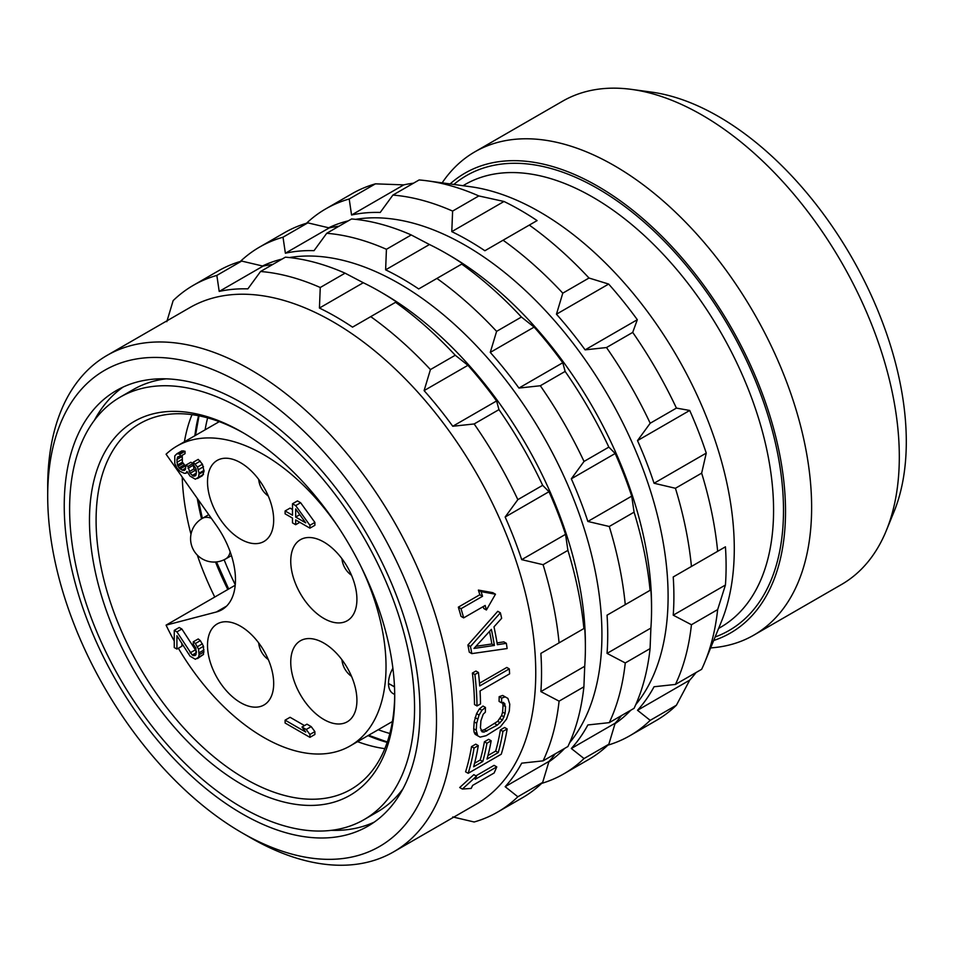<?xml version="1.0" encoding="UTF-8"?>
<svg xmlns="http://www.w3.org/2000/svg" width="954" height="954" viewBox="0 0 954 954"><rect width="100%" height="100%" fill="white"/><g stroke="black" fill="none" stroke-linecap="round" stroke-linejoin="round"><path stroke-width="1.43" d="M297.064 587.223A46.794 27.022 60 0 1 300.438 539.69A46.794 27.022 60 0 1 350.595 573.223A46.794 27.022 60 0 1 347.232 620.744A46.794 27.022 60 0 1 297.064 587.223M219.277 421.644L177.039 446.031A173.139 99.955 60 0 0 166.079 454.211L216.379 525.439A65.516 37.826 60 0 1 221.912 609.725A65.516 37.826 60 0 1 216.379 611.991L166.079 625.144A173.139 99.955 60 0 0 174.26 641.052M177.039 446.031A173.139 99.955 60 0 1 263.602 454.605A173.139 99.955 -120 0 1 337.704 526.226M178.362 648.243A173.139 99.955 60 0 0 263.602 737.347A173.139 99.955 -120 0 0 350.166 745.921A173.139 99.955 -120 0 0 361.053 566.676M230.367 458.695A46.794 27.022 60 0 1 268.801 497.261A46.794 27.022 60 0 1 263.996 541.455A46.794 27.022 60 0 1 250.819 543.172A46.794 27.022 60 0 1 212.384 504.606A46.794 27.022 60 0 1 217.202 460.412A46.794 27.022 60 0 1 230.367 458.695M350.595 719.197A46.794 27.022 60 0 1 347.232 721.808A46.794 27.022 60 0 1 302.346 697.923A46.794 27.022 60 0 1 297.064 643.366A46.794 27.022 60 0 1 300.438 640.754A46.794 27.022 60 0 1 345.324 664.628A46.794 27.022 60 0 1 350.595 719.197M230.367 694.882A46.794 27.022 60 0 1 217.202 623.928A46.794 27.022 60 0 1 250.819 634.016A46.794 27.022 60 0 1 263.996 704.982A46.794 27.022 60 0 1 230.367 694.882M309.919 737.347L314.892 734.473L314.892 731.611L311.195 726.614L306.961 724.169L302.001 727.043L305.697 732.04L285.103 720.151L285.103 723.013L309.919 737.347L309.919 734.473L306.222 729.476L302.001 727.043M304.481 725.6L290.076 717.289L285.103 720.151M196.441 651.427L181.868 629.02L179.221 627.494L174.26 630.367L174.26 647.551L176.907 649.078L176.907 635.71L190.108 656.221L195.379 659.274L198.551 657.282L199.076 654.718L198.551 649.161L195.379 643.509L193.268 641.815L193.268 644.2L195.916 648.112L195.916 654.802L194.855 655.625L192.219 655.052L176.907 631.882L174.26 630.367M176.907 649.078L181.868 646.216L181.868 643.676M197.49 658.582L203.512 654.42L203.512 646.299L200.34 640.647L198.229 638.953L193.268 641.815M197.49 478.526L202.463 475.664L204.037 471.324L202.463 464.204L198.229 459.375L193.268 462.237L193.268 464.634L195.916 468.545L196.441 471.24L195.916 475.223L194.855 476.046L193.268 476.094L190.108 473.303L187.986 466.363L185.875 465.135L185.35 469.606L184.289 470.429L182.178 470.167L179.018 467.865L177.432 465.039L176.907 459.482L177.957 456.739L180.067 456.537L180.067 454.14L176.907 453.746L174.785 455.869L174.785 463.513L176.907 468.08L180.067 471.336L184.289 473.303L185.875 473.256L186.936 471.479L190.108 476.177L195.379 479.218L198.551 477.227L199.076 473.232L197.49 467.066L193.268 462.237M196.441 471.86L194.008 468.879L192.958 463.489L190.836 462.273L185.875 465.135M185.875 466.566L182.393 462.165L182.202 455.308M180.067 456.537L185.028 453.663L185.028 451.278L181.868 450.884L176.907 453.746M309.919 528.158L314.892 525.296L314.892 522.422L300.629 502.734L297.457 500.91L292.496 503.772L292.496 515.232L285.103 510.962L285.103 513.836L292.496 518.094L292.496 522.875L295.668 524.7L295.668 519.93L309.919 528.158L309.919 525.296L295.668 505.596L292.496 503.772M292.496 509.508L290.076 508.1L285.103 510.962M235.221 585.231L166.079 625.144M207.65 417.876A211.156 121.909 -120 0 0 205.11 429.825M389.864 733.483A211.156 121.909 60 0 1 378.237 729.715M235.256 584.742A211.156 121.909 60 0 1 224.118 559.748M192.004 414.644A211.156 121.909 -120 0 0 184.42 441.762M384.832 748.651A211.156 121.909 60 0 1 357.559 741.652M214.757 597.049A211.156 121.909 60 0 1 197.287 555.073M190.991 534.264A211.156 121.909 60 0 1 182.226 477.06M243.759 433.14A211.156 121.909 -120 0 0 139.821 423.612A211.156 121.909 -120 0 0 96.092 520.276A211.156 121.909 60 0 0 188.26 732.779A211.156 121.909 60 0 0 350.977 789.352A211.156 121.909 60 0 0 394.706 694.584M394.706 694.524L393.084 693.594A22.109 12.76 -60 0 1 388.505 683.469L394.479 686.725M392.881 668.229A22.109 12.76 120 0 0 388.505 683.279M394.717 696.503A215.831 124.616 60 0 1 242.089 784.629A215.831 124.616 60 0 1 89.473 520.276A215.831 124.616 -120 0 1 242.101 432.162A215.831 124.616 -120 0 1 394.717 696.503M414.561 707.963A243.914 140.822 -120 0 0 308.094 462.499A243.914 140.822 -120 0 0 120.132 397.162A243.914 140.822 -120 0 0 69.618 508.816A243.914 140.822 60 0 0 176.085 754.28A243.914 140.822 60 0 0 364.046 819.629A243.914 140.822 60 0 0 414.561 707.963M166.103 378.845A243.914 140.822 -120 0 0 133.274 389.566L120.132 397.162M331.217 830.35A251.522 145.211 -120 0 0 374.254 822.121M123.078 387.074A251.522 145.211 -120 0 0 94.434 420.225M364.046 819.629L377.188 812.045A243.914 140.822 -120 0 0 402.886 788.97M64.24 505.715A251.522 145.211 -120 0 0 174.033 758.835A251.522 145.211 -120 0 0 367.85 826.212A251.522 145.211 -120 0 0 419.939 711.076A251.522 145.211 -120 0 0 310.157 457.956A251.522 145.211 -120 0 0 116.34 390.568A251.522 145.211 -120 0 0 64.24 505.715M47.7 496.163A274.919 158.722 -120 0 0 242.089 832.854A274.919 158.722 -120 0 0 436.491 720.628A274.919 158.722 60 0 0 242.089 383.925A274.919 158.722 60 0 0 47.7 496.163L47.7 486.612A286.617 165.471 60 0 1 107.063 355.401A286.617 165.471 60 0 1 327.926 432.186A286.617 165.471 60 0 1 453.031 720.628A286.617 165.471 -120 0 1 393.668 851.827L476.392 804.079A286.617 165.471 -120 0 0 535.754 672.868A286.617 165.471 60 0 0 410.637 384.426A286.617 165.471 60 0 0 189.786 307.641L107.063 355.401M242.089 832.854L250.365 837.636A286.617 165.471 -120 0 0 393.668 851.827M495.472 594.211L486.397 609.988A290.123 167.499 -120 0 0 485.181 605.456L463.668 617.882A290.123 167.499 -120 0 0 461.02 608.712L458.337 607.149L479.838 594.736A286.617 165.471 60 0 0 478.395 590.085L492.789 592.661L495.472 594.211L481.114 591.647L478.395 590.085M483.249 606.577A286.617 165.471 60 0 1 483.761 608.461L486.397 609.988M458.337 607.149A286.617 165.471 60 0 1 461.009 616.344L463.668 617.882M472.397 673.059L475.915 671.032L478.431 672.475L474.901 674.514L472.397 673.059A286.617 165.471 60 0 1 474.508 704.529L477 705.96A290.123 167.499 -120 0 0 474.901 674.514M479.504 683.207L506.801 667.454L509.281 668.885L479.719 685.962A290.123 167.499 -120 0 0 478.431 672.475M471.813 653.621L507.123 648.541A290.123 167.499 -120 0 0 506.359 643.318L497.356 644.701A290.123 167.499 -120 0 0 493.993 626.838L501.649 618.311A290.123 167.499 -120 0 0 500.373 612.802L497.761 611.299L467.901 644.999A286.617 165.471 60 0 1 469.273 652.154L471.813 653.621A290.123 167.499 -120 0 0 470.465 646.478L467.901 644.999M497.058 642.901L503.831 641.863L506.359 643.318M473.84 774.66L459.709 787.527L462.38 789.065L476.475 776.186L473.84 774.66M475.903 775.864L494.1 765.346L496.76 766.885L475.247 779.299A290.123 167.499 -120 0 0 476.475 776.186M500.397 729.929L504.63 727.485L507.146 728.939L502.925 731.384L500.397 729.929A286.617 165.471 60 0 1 495.675 751.084L487.947 755.544M471.538 746.588A286.617 165.471 60 0 1 465.588 771.81L468.187 773.312A290.123 167.499 -120 0 0 474.055 748.043L471.538 746.588L475.76 744.156L478.276 745.611L474.055 748.043M474.579 763.26L480.184 760.028A286.617 165.471 60 0 0 484.417 741.771L488.639 739.326L491.167 740.781L486.934 743.226L484.417 741.771M499.169 696.682L502.675 695.442L507.91 698.4L505.155 696.873L501.649 698.113L499.169 696.682A286.617 165.471 60 0 1 499.073 701.405L501.554 702.836A290.123 167.499 -120 0 0 501.649 698.113M474.078 732.123L475.175 734.318L477.68 735.761L476.213 730.192A290.123 167.499 -120 0 0 476.666 723.287L479.051 715.059L481.925 710.289L485.455 707.463L482.974 706.032L479.445 708.858L476.571 713.628L474.186 721.856A286.617 165.471 60 0 1 473.721 728.749L474.078 732.123L476.583 733.566M481.054 730.597L484.238 729.774L497.702 721.307L501.613 715.524L502.579 712.089A286.617 165.471 60 0 0 503.044 705.185L502.484 702.49M166.807 321.677L173.139 300.629A304.159 175.608 60 0 1 193.412 285.282A304.159 175.608 60 0 1 216.844 275.408L219.205 291.423A290.708 167.844 -120 0 1 247.861 288.871L260.561 271.496A304.159 175.608 60 0 1 320.258 287.5L319.435 308.047A290.708 167.844 -120 0 1 352.527 327.15L370.736 316.633A304.159 175.608 60 0 1 430.433 369.58L424.101 390.615A290.708 167.844 -120 0 1 452.756 426.259L474.15 423.958A304.159 175.608 60 0 1 517.843 499.646L505.155 517.02A290.708 167.844 -120 0 1 521.695 559.652L543.088 564.696A304.159 175.608 60 0 1 559.08 642.865L540.87 653.383A290.708 167.844 -120 0 1 541.538 672.868A290.708 167.844 -120 0 1 540.87 691.59L559.08 701.154A304.159 175.608 -120 0 1 543.088 760.851L521.695 763.164A290.708 167.844 -120 0 1 505.155 786.692L517.843 796.757A304.159 175.608 -120 0 1 497.571 812.104A304.159 175.608 -120 0 1 474.15 821.99L452.756 816.946M370.736 316.633L396.363 301.834A290.708 167.844 -120 0 0 379.823 291.519L382.721 293.188A286.617 165.471 60 0 1 585.386 644.212L585.386 647.551A290.708 167.844 -120 0 0 584.719 628.066L540.87 653.383M540.87 691.59L584.719 666.274A290.708 167.844 -120 0 0 585.386 647.551M584.719 666.274L583.896 686.82A304.159 175.608 -120 0 1 567.904 746.529L543.088 760.851M505.155 786.692L548.991 761.387A290.708 167.844 -120 0 0 555.323 753.791M548.991 761.387L542.659 782.423A304.159 175.608 -120 0 1 522.387 797.782L497.571 812.104M517.843 796.757L542.659 782.423M559.08 701.154L583.896 686.82M452.756 426.259L496.593 400.954A290.708 167.844 -120 0 0 467.937 365.31L455.249 355.246A304.159 175.608 60 0 0 395.552 302.311M496.593 400.954L498.966 409.624A304.159 175.608 60 0 1 542.659 485.324L548.991 491.704A290.708 167.844 -120 0 1 565.543 534.347L567.904 550.375A304.159 175.608 60 0 1 583.896 628.543L584.719 628.066M193.412 285.282L218.227 270.96A304.159 175.608 60 0 1 241.66 261.074L263.054 266.118A290.708 167.844 -120 0 1 272.796 264.437M260.561 271.496L285.377 257.175A304.159 175.608 60 0 1 345.074 273.166L363.283 282.73A290.708 167.844 -120 0 1 379.823 291.519M424.101 390.615L467.937 365.31M430.433 369.58L455.249 355.246M474.15 423.958L498.966 409.624M517.843 499.646L542.659 485.324M505.155 517.02L548.991 491.704M521.695 559.652L565.543 534.347M543.088 564.696L567.904 550.375M559.08 642.865L583.896 628.543M216.844 275.408L241.66 261.074M219.205 291.423L263.054 266.118M320.258 287.5L345.074 273.166M319.435 308.047L363.283 282.73M262.517 265.987A286.617 165.471 60 0 1 282.098 259.059M289.479 257.556A286.617 165.471 60 0 1 496.271 368.196A286.617 165.471 60 0 1 601.926 634.66A286.617 165.471 -120 0 1 569.61 742.772M548.836 761.912A286.617 165.471 -120 0 0 564.637 748.413M541.657 783.389A304.159 175.608 -120 0 0 563.754 773.897A304.159 175.608 -120 0 0 584.027 758.549L608.843 744.227L615.175 723.18A290.708 167.844 -120 0 0 621.495 715.583M240.325 261.468A304.159 175.608 60 0 1 259.595 247.074A304.159 175.608 60 0 1 283.016 237.2L285.377 253.215A290.708 167.844 -120 0 1 314.033 250.663L326.733 233.289A304.159 175.608 60 0 1 386.43 249.292L385.619 269.839A290.708 167.844 -120 0 1 418.699 288.943L436.908 278.425A304.159 175.608 60 0 1 496.605 331.372L490.273 352.408A290.708 167.844 -120 0 1 518.928 388.063L540.322 385.75A304.159 175.608 60 0 1 584.027 461.438L571.327 478.813A290.708 167.844 -120 0 1 587.867 521.456L609.26 526.489A304.159 175.608 60 0 1 625.264 604.657L607.054 615.175A290.708 167.844 -120 0 1 607.722 634.66A290.708 167.844 -120 0 1 607.054 653.383L625.264 662.947A304.159 175.608 -120 0 1 609.26 722.643L587.867 724.957A290.708 167.844 -120 0 1 571.327 748.496L584.027 758.549M436.908 278.425L462.547 263.626A290.708 167.844 -120 0 0 446.007 253.311L448.893 254.98A286.617 165.471 60 0 1 651.558 606.005L651.558 609.344A290.708 167.844 -120 0 0 650.89 589.858L607.054 615.175M607.054 653.383L650.89 628.066A290.708 167.844 -120 0 0 651.558 609.344M650.89 628.066L650.079 648.613A304.159 175.608 -120 0 1 634.076 708.321L609.26 722.643M563.754 773.897L588.57 759.575A304.159 175.608 -120 0 0 608.843 744.227M571.327 748.496L615.175 723.18M625.264 662.947L650.079 648.613M518.928 388.063L562.777 362.747A290.708 167.844 -120 0 0 534.121 327.103L521.421 317.038A304.159 175.608 60 0 0 461.724 264.103M562.777 362.747L565.138 371.416A304.159 175.608 60 0 1 608.843 447.116L615.175 453.496A290.708 167.844 -120 0 1 631.715 496.14L634.076 512.167A304.159 175.608 60 0 1 650.079 590.335L650.89 589.858M259.595 247.074L284.411 232.752A304.159 175.608 60 0 1 307.832 222.866L329.225 227.911A290.708 167.844 -120 0 1 338.968 226.229M326.733 233.289L351.549 218.967A304.159 175.608 60 0 1 411.246 234.958L429.455 244.522A290.708 167.844 -120 0 1 446.007 253.311M490.273 352.408L534.121 327.103M496.605 331.372L521.421 317.038M540.322 385.75L565.138 371.416M584.027 461.438L608.843 447.116M571.327 478.813L615.175 453.496M587.867 521.456L631.715 496.14M609.26 526.489L634.076 512.167M625.264 604.657L650.079 590.335M283.016 237.2L307.832 222.866M285.377 253.215L329.225 227.911M386.43 249.292L411.246 234.958M385.619 269.839L429.455 244.522M328.689 227.779A286.617 165.471 60 0 1 348.282 220.851M355.651 219.348A286.617 165.471 60 0 1 562.455 329.989A286.617 165.471 60 0 1 668.098 596.453A286.617 165.471 -120 0 1 635.793 704.577M615.02 723.704A286.617 165.471 -120 0 0 630.809 710.205M607.829 745.181A304.159 175.608 -120 0 0 629.926 735.689A304.159 175.608 -120 0 0 650.199 720.342L676.422 705.209A304.159 175.608 -120 0 1 656.149 720.556L629.926 735.689M306.496 223.26A304.159 175.608 60 0 1 325.767 208.866A304.159 175.608 60 0 1 349.2 198.992L351.561 215.008A290.708 167.844 -120 0 1 380.217 212.456L392.905 195.081A304.159 175.608 60 0 1 452.613 211.084L451.791 231.631A290.708 167.844 -120 0 1 484.882 250.735L503.08 240.217A304.159 175.608 60 0 1 562.788 293.164L556.456 314.2A290.708 167.844 -120 0 1 585.112 349.856L606.494 347.542A304.159 175.608 60 0 1 650.199 423.242L637.51 440.605A290.708 167.844 -120 0 1 654.05 483.249L675.432 488.281A304.159 175.608 60 0 1 691.435 566.449L673.226 576.967A290.708 167.844 -120 0 1 673.894 596.453A290.708 167.844 -120 0 1 673.226 615.175L691.435 624.739A304.159 175.608 -120 0 1 675.432 684.435L654.05 686.749A290.708 167.844 -120 0 1 637.51 710.289L650.199 720.342M637.51 710.289L689.718 680.142L676.422 705.209M689.718 680.142A290.708 167.844 -120 0 0 696.038 672.546M675.432 684.435L701.655 669.303A304.159 175.608 -120 0 0 704.982 661.754A304.159 175.608 -120 0 0 717.658 609.594L691.435 624.739M673.226 615.175L725.434 585.029L717.658 609.594M725.434 585.029A290.708 167.844 -120 0 0 726.101 566.306A290.708 167.844 -120 0 0 725.434 546.821L673.226 576.967M562.788 293.164L589 278.019L608.664 284.065L556.456 314.2M503.08 240.217L529.303 225.084A304.159 175.608 60 0 1 589 278.019M451.791 231.631L503.998 201.485A290.708 167.844 -120 0 1 537.09 220.589L529.303 225.084M452.613 211.084L478.825 195.94L503.998 201.485M392.905 195.081L419.128 179.948A304.159 175.608 60 0 1 427.332 180.843A304.159 175.608 60 0 1 478.825 195.94M413.511 183.192A290.708 167.844 -120 0 0 403.769 184.873L351.561 215.008M349.2 198.992L375.423 183.848L403.769 184.873M325.767 208.866L351.99 193.734A304.159 175.608 60 0 1 375.423 183.848M704.982 661.754L721.486 621.4A274.919 158.722 -120 0 0 734.282 548.693A274.919 158.722 60 0 0 470.525 186.722L427.332 180.843M585.112 349.856L637.32 319.709A290.708 167.844 -120 0 0 608.664 284.065M637.32 319.709L632.717 332.397A304.159 175.608 60 0 1 676.422 408.097L689.718 410.458A290.708 167.844 -120 0 1 706.258 453.102L701.655 473.148A304.159 175.608 60 0 1 717.658 551.317L725.434 546.821M886.326 530.555A279.009 161.083 60 0 0 899.312 456.763A279.009 161.083 -120 0 0 631.62 89.402L651.582 92.121A265.498 153.284 -120 0 1 906.3 441.69A265.498 153.284 60 0 1 893.946 511.916L886.326 530.555A279.009 161.083 60 0 1 841.523 584.492L753.839 635.114A279.009 161.083 60 0 1 710.647 647.909M631.62 89.402A279.009 161.083 -120 0 0 562.514 101.231L474.83 151.853A279.009 161.083 -120 0 0 442.155 182.858M753.839 635.114A279.009 161.083 60 0 0 811.627 507.385A279.009 161.083 -120 0 0 689.837 226.599A279.009 161.083 -120 0 0 474.83 151.853M450.097 183.943A265.498 153.284 -120 0 1 659.095 233.527A265.498 153.284 -120 0 1 785.524 511.427A265.498 153.284 60 0 1 713.675 640.492M691.435 566.449L717.658 551.317M675.432 488.281L701.655 473.148M654.05 483.249L706.258 453.102M637.51 440.605L689.718 410.458M650.199 423.242L676.422 408.097M606.494 347.542L632.717 332.397M496.76 766.885A290.123 167.499 -120 0 1 494.112 773.002L472.612 785.416A290.123 167.499 -120 0 1 471.181 788.421L462.38 789.065M495.675 751.084L498.25 752.575A290.123 167.499 -120 0 0 502.925 731.384M498.25 752.575L486.993 759.074A290.123 167.499 -120 0 0 491.167 740.781M478.276 745.611A290.123 167.499 -120 0 1 473.613 766.789L482.772 761.507A290.123 167.499 -120 0 0 486.934 743.226M507.146 728.939A290.123 167.499 -120 0 1 501.267 754.209L468.187 773.312M482.772 761.507L480.184 760.028M485.455 707.463A290.123 167.499 -120 0 1 485.359 712.185L483.225 714.188L480.888 720.854A290.123 167.499 -120 0 1 480.434 727.747L482.056 731.825L484.012 732.1L497.308 725.123L502.472 720.031L505.071 713.52A290.123 167.499 -120 0 0 505.537 706.628L503.64 702.406L501.554 702.836M507.91 698.4L509.758 704.183A290.123 167.499 -120 0 1 509.293 711.088L506.538 719.089L500.373 726.805L486.194 735.677L480.136 737.12L477.68 735.761M505.155 696.873L502.675 695.442M476.213 730.192L473.721 728.749M476.666 723.287L474.186 721.856M477.549 719.006L475.056 717.563M479.051 715.059L476.571 713.628M481.925 710.289L479.445 708.858M484.012 732.1L481.508 730.657M486.743 731.217L484.238 729.774M497.308 725.123L494.804 723.681M500.206 722.75L497.702 721.307M502.472 720.031L499.979 718.589M504.106 716.967L501.613 715.524M505.071 713.52L502.579 712.089M505.537 706.628L503.044 705.185M504.976 703.933L502.675 702.609M461.02 608.712L482.533 596.298A290.123 167.499 -120 0 0 481.114 591.647M482.533 596.298L479.838 594.736M509.281 668.885A290.123 167.499 -120 0 1 509.615 673.858L480.053 690.923A290.123 167.499 -120 0 1 480.518 703.933L477 705.96M470.465 646.478L500.373 612.802M494.399 645.441A290.123 167.499 -120 0 0 491.37 629.366L473.983 648.434L494.399 645.441L491.859 643.974A286.617 165.471 60 0 0 489.533 631.405M475.927 646.323L491.859 643.974M311.195 726.614L306.222 729.476M314.892 731.611L309.919 734.473M181.868 629.02L176.907 631.882M195.069 650.02L190.108 652.882M196.441 652.619L192.219 655.052M196.107 654.027L193.268 655.66M200.34 640.647L195.379 643.509M202.463 643.771L197.49 646.645M203.512 646.299L198.551 649.161M204.037 649.948L199.076 652.81M204.037 651.856L199.076 654.718M203.512 654.42L198.551 657.282M183.454 450.837L178.481 453.71M185.028 451.278L180.067 454.14M179.125 456.417L177.432 457.395M181.868 456.608L176.907 459.482M181.868 459.482L176.907 462.344M182.393 462.165L177.432 465.039M182.918 463.429L177.957 466.291M183.979 464.992L179.018 467.865M185.028 466.089L180.067 468.951M185.648 468.164L182.178 470.167M192.958 463.489L187.986 466.363M192.958 465.397L187.986 468.271M194.008 468.879L189.047 471.741M195.069 470.441L190.108 473.303M196.441 473.041L192.219 475.486M196.107 474.46L193.268 476.094M200.34 461.068L195.379 463.942M202.463 464.204L197.49 467.066M203.512 466.721L198.551 469.583M204.037 470.37L199.076 473.232M204.037 471.324L199.076 474.186M203.512 474.365L198.551 477.227M187.425 472.361L185.875 473.256M314.892 522.422L309.919 525.296M300.629 502.734L295.668 505.596M299.806 522.315L295.668 524.7M295.668 508.947L305.697 522.852L295.668 517.056L295.668 508.947M299.806 514.671L295.668 517.056M226.623 606.076L216.379 611.991M394.491 686.928L388.505 683.469M715.106 636.998A262.624 151.626 -120 0 0 783.496 510.247A262.624 151.626 -120 0 0 660.049 236.95A262.624 151.626 -120 0 0 453.83 184.456M718.612 628.436L720.628 627.267A255.612 147.572 -120 0 0 773.575 510.247A255.612 147.572 -120 0 0 661.993 253.013A255.612 147.572 -120 0 0 465.027 184.527L463 185.696M227.815 589.512A218.764 126.298 60 0 1 215.509 562.013M201.556 518.833A218.764 126.298 60 0 1 197.251 498.346M387.181 742.403A218.764 126.298 60 0 1 368.017 735.617M194.878 435.728A218.764 126.298 60 0 1 198.587 415.741M211.323 518.284A23.397 13.511 -120 0 0 202.272 518.404L208.759 514.659M202.272 518.404A23.397 23.397 0 0 0 202.272 558.925A23.397 23.397 0 0 0 225.669 558.925A23.397 13.511 -120 0 0 230.176 551.841M341.914 558.662A23.397 23.397 0 0 0 351.549 575.345M198.396 499.956L202.355 518.356M216.51 561.93L228.662 589.012M387.324 741.985L368.638 735.26M199.016 415.825L195.498 435.37M392.404 721.534L350.166 745.921M225.669 558.925L231.44 555.598M258.677 479.373A23.397 23.397 0 0 0 268.312 496.056M341.914 659.715A23.397 23.397 0 0 0 351.549 676.41M258.677 642.889A23.397 23.397 0 0 0 268.312 659.584"/></g></svg>
